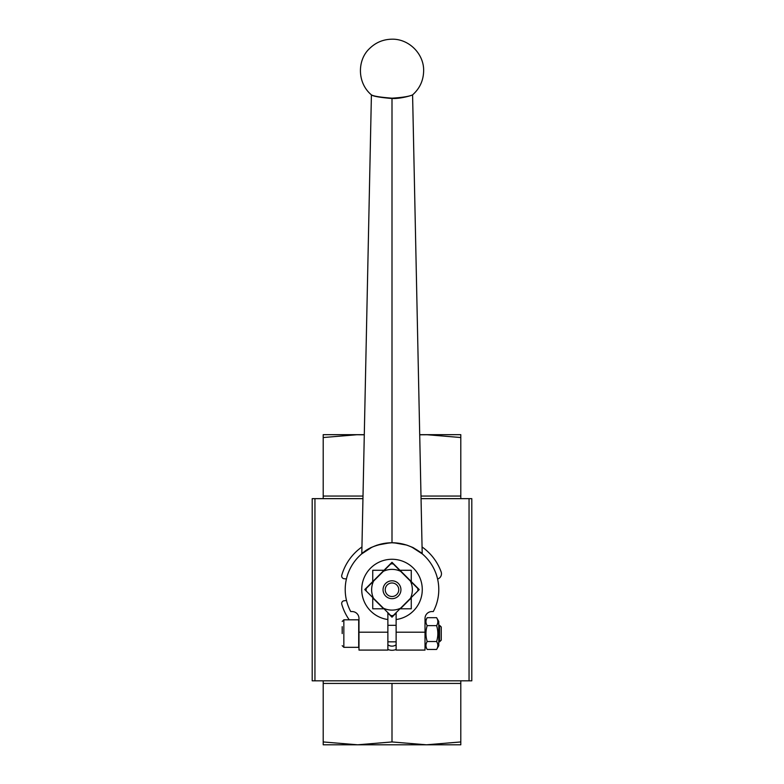 <?xml version="1.0" encoding="UTF-8"?>
<svg xmlns="http://www.w3.org/2000/svg" width="784" height="784" viewBox="0 0 784 784"><rect width="100%" height="100%" fill="white"/><g stroke="black" fill="none" stroke-linecap="round" stroke-linejoin="round"><path stroke-width="1.18" d="M346.42 579.033A11.005 11.005 0 0 0 344.303 578.739A2.754 2.754 0 0 1 341.775 575.231A52.283 52.283 0 0 1 361.934 546.967M346.499 600.417A11.005 11.005 0 0 1 344.303 600.74A2.754 2.754 0 0 0 341.775 604.248A52.283 52.283 0 0 0 349.233 619.811M437.58 579.033A5.508 5.508 0 0 0 441.137 571.889A52.283 52.283 0 0 0 422.066 546.967M411.267 597.918L400.369 608.805M396.126 613.049L392 617.175L387.874 613.049M383.631 608.805L372.733 597.918M372.733 581.571L384.023 570.282L372.733 570.282L372.733 581.571L364.756 589.548L387.874 612.657L387.874 619.536A30.272 30.272 0 0 1 366.5 573.231A30.272 30.272 0 0 1 417.5 573.231A30.272 30.272 0 0 1 396.126 619.536L396.126 632.198L425.016 632.198L425.016 618.439A6.88 6.88 0 0 1 431.896 611.559L433.278 611.559A46.775 46.775 0 0 0 392 542.763L392 542.763C378.378 543.822 368.313 547.497 361.836 553.788L370.675 547.908C377.114 544.576 384.219 542.861 392 542.763L392 542.763A46.775 46.775 0 0 0 350.722 611.559L352.104 611.559A6.88 6.88 0 0 1 358.984 618.439L358.984 632.198L387.874 632.198L387.874 619.536M399.977 570.282L411.267 581.571L411.267 570.282L399.977 570.282L392 562.304L384.023 570.282M438.775 621.467L438.775 645.683L436.6 649.456C438.256 646.81 438.256 644.164 436.6 641.518C438.256 636.216 438.256 630.924 436.6 625.632C438.256 622.986 438.256 620.33 436.6 617.684L438.775 621.467M425.016 621.467L427.202 617.684C425.545 620.33 425.545 622.986 427.202 625.632C425.545 630.924 425.545 636.216 427.202 641.518C425.545 644.164 425.545 646.81 427.202 649.456L436.6 649.456M427.202 617.684L436.6 617.684M427.202 625.632L436.6 625.632M427.202 641.518L436.6 641.518M396.126 619.536L396.126 612.657L419.244 589.548L411.267 581.571M387.874 632.198L387.874 650.083L358.984 650.083L358.984 632.198M425.016 632.198L425.016 650.083L396.126 650.083L396.126 632.198M372.733 597.526L372.733 608.805L384.023 608.805M389.854 542.812L377.006 545.164L370.656 547.712L361.806 553.337L371.41 94.874C356.867 82.683 357.386 59.878 369.382 48.706C375.565 42.581 383.004 39.406 391.706 39.2C408.719 38.602 424.085 53.822 423.644 70.844C423.458 80.468 419.773 88.474 412.59 94.874L422.194 553.328L413.021 547.555L406.759 545.086L394.097 542.812M398.635 543.243L400.967 543.635M405.485 544.753L402.976 544.076M412.257 547.379L422.311 553.916M422.184 553.808L420.871 552.74M417.99 550.652L416.03 549.408M413.707 548.114L411.384 546.967M399.468 543.361L392.029 542.763M361.718 553.886L371.44 547.526M375.791 545.664L378.3 544.821M382.866 543.665L385.238 543.253M361.532 554.033L361.806 553.328M392 98.176C402.408 97.52 409.248 96.422 412.541 94.884C412.825 95.109 401.036 98.892 392 98.51C379.819 97.461 372.959 96.256 371.42 94.874C373.507 96.177 380.367 97.285 392 98.176M392.735 542.773L392 542.763L392 98.51M399.977 608.805L411.267 608.805L411.267 597.526M387.874 612.657L390.795 615.577A25.862 25.862 0 0 0 393.205 615.577L396.126 612.657M396.126 649.475A11.005 11.005 0 0 1 387.874 649.475A11.005 11.005 0 0 0 396.126 649.475A11.005 11.005 0 0 1 387.874 649.475M437.815 434.679L419.714 434.797M364.286 434.797L346.185 434.679M357.602 434.679L323.204 437.531L323.204 434.679L364.286 434.679M419.714 434.679L460.796 434.679L460.796 437.531L426.398 434.679M460.796 437.531L460.796 496.047L420.998 496.047M323.204 437.531L323.204 496.047L363.002 496.047M392 437.531L392 496.047M323.204 744.8L323.204 741.948L357.602 744.8L323.204 744.8M357.602 744.8L392 741.948L426.398 744.8L357.602 744.8M426.398 744.8L460.796 741.948L460.796 744.8L426.398 744.8M392 741.948L392 683.432L323.204 683.432L323.204 741.948M460.796 741.948L460.796 683.432L392 683.432M362.953 498.653L312.199 498.653L312.199 680.826L471.801 680.826L471.801 498.653L421.047 498.653M417.843 590.95A25.862 25.862 0 0 0 417.843 588.529L393.205 563.902A25.862 25.862 0 0 0 390.795 563.902L366.157 588.529A25.862 25.862 0 0 0 366.157 590.95M398.762 589.744A6.762 6.762 0 0 0 388.619 583.884A6.762 6.762 0 0 0 388.619 595.595A6.762 6.762 0 0 0 398.762 589.744M383.053 589.744A8.947 8.947 0 0 1 396.469 581.993A8.947 8.947 0 0 1 396.469 597.486A8.947 8.947 0 0 1 383.053 589.744M417.843 588.529L410.463 581.16A20.364 20.364 0 0 1 410.463 598.319M390.795 563.902L383.425 571.271A20.364 20.364 0 0 1 400.575 571.271L393.205 563.902M373.537 598.319A20.364 20.364 0 0 1 373.537 581.16L366.157 588.529M400.575 608.208A20.364 20.364 0 0 1 383.425 608.208M438.775 625.318L439.569 625.318L439.569 641.831L438.775 641.831M387.874 625.318L396.126 625.318M358.7 619.811L358.7 647.329L343.843 647.329L343.843 619.811L358.7 619.811M439.569 641.831L441.255 640.136L441.255 627.004L439.569 625.318M342.196 626.69L342.196 633.57M342.196 621.467L343.843 619.811M396.126 644.771A6.88 6.88 0 0 1 387.874 644.771M469.048 498.653L469.048 680.826M314.952 680.826L314.952 498.653M425.016 645.683L427.202 649.456M392 542.763L391.245 542.773M460.796 498.653L460.796 496.047M323.204 498.653L323.204 496.047M323.204 680.826L323.204 683.432M460.796 680.826L460.796 683.432M387.874 641.831L396.126 641.831M343.843 647.329L342.196 645.683"/></g></svg>
